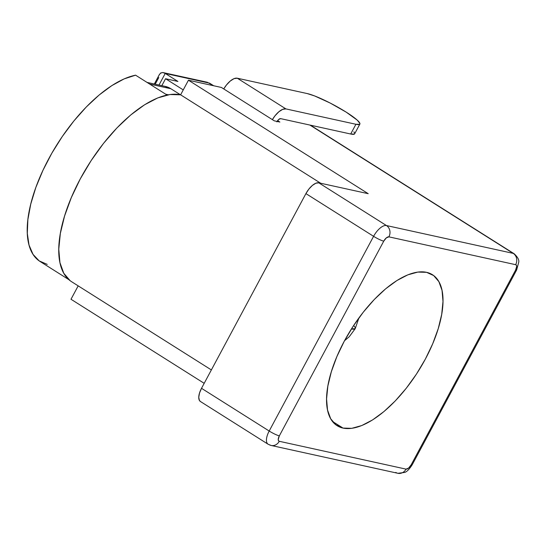 <?xml version="1.0" encoding="UTF-8"?>
<svg xmlns="http://www.w3.org/2000/svg" width="546" height="546" viewBox="0 0 546 546"><rect width="100%" height="100%" fill="white"/><g stroke="black" fill="none" stroke-linecap="round" stroke-linejoin="round"><path stroke-width="0.82" d="M277.081 121.444A4.184 1.856 -57.7 0 1 280.692 118.646L350.696 134.016L354.422 134.07M354.695 133.204L353.876 131.784M355.917 124.276L285.913 108.907L237.271 78.208L307.268 93.578L314.701 95.973L330.2 103.058L346.171 112.128L357.227 120.12L359.916 123.471L359.643 124.338L355.917 124.276L285.913 108.907L237.271 78.208A15.343 6.798 122.3 0 0 223.751 88.937L226.399 85.053L230.235 81.047L234.057 78.638L237.271 78.208L307.268 93.578A32.084 4.545 -151.8 0 1 340.185 108.511A32.084 4.545 -151.8 0 1 359.869 124.085A32.084 4.545 -151.8 0 1 355.917 124.276L350.696 134.016L355.917 124.276M272.393 119.635A15.343 6.798 -57.7 0 1 285.913 108.907L282.698 109.343L278.883 111.746L275.041 115.759L272.393 119.635M276.836 121.881L278.774 119.417L280.692 118.646L350.696 134.016A32.084 4.545 28.2 0 0 354.647 133.825L359.869 124.085M147.031 82.405L165.226 86.404A22.318 19.758 -77.6 0 1 170.878 88.732L149.672 84.077L170.878 88.732L180.473 94.792L170.878 88.732L165.001 86.357M165.745 94.219L168.325 94.786L165.745 94.219M353.624 325.539A34.869 4.941 -151.8 0 1 355.241 328.637A34.869 4.941 -151.8 0 1 351.426 328.945L355.241 328.637L349.235 336.745L344.54 340.704M343.024 428.084L332.439 421.41L343.024 428.084L335.913 424.849L330.678 418.748L327.525 410.012L326.569 398.976L327.853 386.07L331.326 371.778L336.848 356.661L344.219 341.298L353.146 326.276L363.288 312.175L374.256 299.529L385.626 288.834L396.969 280.501L407.842 274.843L417.827 272.085L426.542 272.324A89.271 39.551 -57.7 0 1 432.432 274.713A89.271 39.551 -57.7 0 1 421.901 365.26A89.271 39.551 -57.7 0 1 343.024 428.084A89.271 39.551 -57.7 0 1 337.135 425.696A89.271 39.551 -57.7 0 1 347.659 335.148A89.271 39.551 -57.7 0 1 426.542 272.324L433.654 275.559L438.882 281.661L442.042 290.397L442.99 301.433L441.707 314.339L438.24 328.631L432.712 343.748L425.348 359.111L416.421 374.133L406.279 388.24L395.311 400.88L383.934 411.575L372.597 419.908L361.725 425.566L351.74 428.33L343.024 428.084M177.914 81.443L165.554 78.726L161.841 85.661L165.554 78.726L183.258 89.899L165.554 78.726L177.914 81.443L165.226 73.43L209.596 83.176L213.691 85.763L207.289 82.262L162.79 72.516L165.226 73.43L177.914 81.443M68.878 279.668L40.076 261.486A108.524 48.082 122.3 0 1 46.663 162.742A108.524 48.082 122.3 0 1 135.579 75.177L167.035 95.038L135.579 75.177L124.147 78.897L111.862 85.586L99.113 95.038L86.336 106.941L73.935 120.898L62.326 136.459L51.89 153.105L42.963 170.304L35.838 187.476L30.76 204.074L27.88 219.54L27.3 233.374L29.04 245.113L33.04 254.388L39.175 260.886L47.236 264.387M211.37 369.935L71.649 281.743A108.804 48.205 122.3 0 1 84.48 171.389A108.804 48.205 122.3 0 1 180.617 94.82L320.734 183.258L180.617 94.82L188.445 80.214L221.403 87.456L274.276 120.83L279.852 122.051L277.627 120.646L279.852 122.051L274.276 120.83L221.403 87.456L188.445 80.214L180.617 94.82L169.99 94.526L157.821 97.891L144.574 104.784L130.753 114.947L116.892 127.976L103.522 143.386L91.162 160.572L80.282 178.883L71.308 197.611L64.571 216.032L60.34 233.442L58.777 249.181L59.937 262.626L63.78 273.273L70.161 280.712M78.18 285.865L70.994 299.256L78.18 285.865M204.19 383.326L70.994 299.256L204.19 383.326M271.246 445.488A8.367 7.405 -77.6 0 0 279.265 441.291A8.367 7.405 102.4 0 1 271.13 445.461L397.891 473.293L404.627 472.44C406.804 471.826 409.329 469.267 412.203 464.762L516.605 270.058A8.367 1.188 -151.8 0 1 515.574 270.113L411.172 464.817A8.367 1.188 28.2 0 0 412.203 464.762A8.367 1.188 -151.8 0 1 411.172 464.817A5.583 2.471 -57.7 0 1 406.026 469.123L279.265 441.291A5.583 2.471 -57.7 0 1 279.34 435.865L383.742 241.161A8.367 1.188 -151.8 0 1 373.594 236.322A13.95 6.183 122.3 0 1 386.459 225.546A8.367 7.405 102.4 0 1 388.888 236.855L386.329 237.885L383.742 241.161L279.34 435.865L278.242 439.469L278.494 440.711L279.265 441.291L406.026 469.123L408.585 468.093L411.172 464.817L515.574 270.113L516.673 266.503L516.42 265.267L515.649 264.687L388.888 236.855A8.367 7.405 -77.6 0 0 386.459 225.546L513.22 253.378L386.459 225.546L318.775 182.828L368.216 193.687L188.445 80.214L368.216 193.687L318.775 182.828L315.854 183.224L312.387 185.408L308.893 189.053L305.917 193.605L373.594 236.322A13.95 6.183 -57.7 0 1 386.459 225.546L318.775 182.828A13.95 6.183 122.3 0 0 305.917 193.605L201.515 388.308A13.95 6.183 122.3 0 0 200.409 401.494L268.086 444.212A13.95 6.183 -57.7 0 1 269.192 431.026L201.515 388.308L269.192 431.026L373.594 236.322L305.917 193.605L201.515 388.308L199.502 393.072L198.758 397.324L199.399 400.409L200.505 401.556M269.007 444.587A13.95 6.183 -57.7 0 1 268.086 444.212L271.13 445.461A8.367 7.405 102.4 0 1 269.007 444.587M514.202 253.794A13.95 6.183 122.3 0 0 513.22 253.378L309.916 125.061L513.22 253.378A13.95 6.183 -57.7 0 1 514.141 253.754L310.421 125.171M160.394 73.212L162.79 72.516L165.226 73.43L159.002 85.039L165.226 73.43L209.596 83.176M158.77 77.566L155.207 84.207M397.891 473.293A8.367 7.405 -77.6 0 0 406.026 469.123A8.367 7.405 102.4 0 1 398.007 473.321A8.367 7.405 102.4 0 1 395.768 472.42M268.025 444.171A13.95 6.183 122.3 0 1 269.192 431.026A8.367 1.188 28.2 0 0 279.34 435.865A8.367 1.188 -151.8 0 1 269.192 431.026L373.594 236.322A8.367 1.188 28.2 0 0 383.742 241.161A5.583 2.471 -57.7 0 1 388.888 236.855L515.649 264.687A8.367 7.405 -77.6 0 0 513.22 253.378A8.367 7.405 102.4 0 1 515.649 264.687A5.583 2.471 -57.7 0 1 515.574 270.113A8.367 1.188 28.2 0 0 516.612 270.045M162.79 72.516L160.708 72.987L159.296 74.754M516.605 270.058L518.7 262.333C519.294 259.998 517.772 257.139 514.141 253.754M159.493 74.345L154.313 84.009M358.893 317.963L355.241 328.637"/></g></svg>
